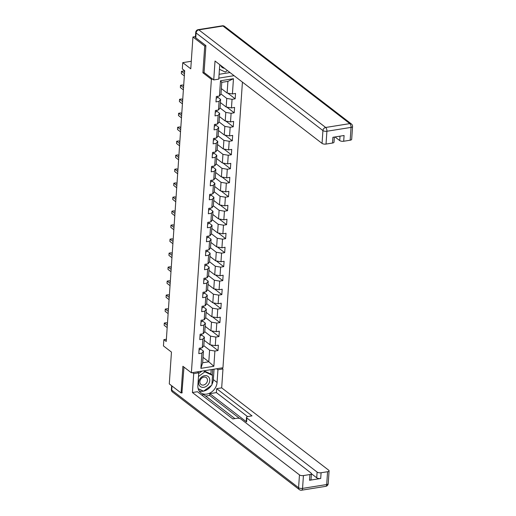 <?xml version="1.0" encoding="UTF-8"?>
<svg xmlns="http://www.w3.org/2000/svg" width="516" height="516" viewBox="0 0 516 516"><rect width="100%" height="100%" fill="white"/><g stroke="black" fill="none" stroke-linecap="round" stroke-linejoin="round"><path stroke-width="0.77" d="M205.878 45.872L204.729 46.059L202.904 72.769L211.392 79.303L191.384 372.797L222.951 367.753L242.423 82.109M204.729 46.059L192.939 36.984L195.435 36.584M191.384 372.797L182.896 366.27L181.077 392.979L182.232 392.799M181.077 392.979L169.287 383.91L171.46 352.086L163.443 345.913L163.869 339.644L166.229 341.457L184.683 70.731L182.329 68.912L182.754 62.642L190.772 68.809L192.939 36.984M211.392 79.303L212.65 79.103M218.836 78.116L234.07 75.678M221.351 88.591L227.124 93.035L227.917 81.38L221.777 82.36L220.977 94.015L219.455 96.015L216.339 96.511L215.972 101.891L219.087 101.394L218.5 109.998L215.385 110.495L215.017 115.874L218.133 115.378L217.546 123.982L214.43 124.479L214.063 129.858L217.178 129.361L216.591 137.966L213.482 138.462L213.114 143.841L216.223 143.345L215.636 151.949L212.528 152.452L212.16 157.825L215.275 157.328L214.688 165.939L211.573 166.436L211.205 171.815L214.321 171.312L213.734 179.923L210.618 180.419L210.251 185.799L213.366 185.302L212.779 193.906L209.664 194.403L209.296 199.782L212.411 199.286L211.824 207.89L208.709 208.387L208.348 213.766L211.457 213.269L210.87 221.874L207.761 222.37L207.393 227.75L210.509 227.253L209.922 235.857L206.806 236.354L206.439 241.733L209.554 241.236L208.967 249.841L205.852 250.344L205.484 255.723L208.599 255.22L208.013 263.831L204.897 264.327L204.53 269.707L207.645 269.21L207.058 277.814L203.943 278.311L203.581 283.69L206.69 283.194L206.103 291.798L202.994 292.295L202.627 297.674L205.742 297.177L205.155 305.782L202.04 306.278L201.672 311.658L204.787 311.161L204.201 319.765L201.085 320.262L200.718 325.641L203.833 325.145L203.246 333.749L200.131 334.252L199.763 339.625L202.878 339.128L202.291 347.739L199.176 348.236L198.815 353.615L201.924 353.112L200.885 368.353L213.856 366.283L208.799 361.787L209.593 350.138L203.82 345.694M219.455 96.015L220.493 80.773L233.458 78.703L232.419 93.944L235.535 93.441L235.167 98.82L227.795 93.151M213.856 366.283L214.895 351.041L218.01 350.545L218.371 345.165L215.262 345.662L215.849 337.058L218.958 336.561L219.326 331.182L216.21 331.678L216.797 323.074L219.913 322.577L220.28 317.198L217.165 317.695L217.752 309.09L220.867 308.594L221.235 303.215L218.12 303.711L218.707 295.107L221.822 294.604L222.19 289.224L219.074 289.728L219.661 281.117L222.777 280.62L223.138 275.241L220.029 275.738L220.616 267.133L223.725 266.637L224.092 261.257L220.977 261.754L221.564 253.15L224.679 252.653L225.047 247.274L221.932 247.77L222.519 239.166L225.634 238.669L226.002 233.29L222.886 233.787L223.473 225.182L226.589 224.686L226.956 219.306L223.841 219.803L224.428 211.199L227.543 210.696L227.904 205.323L224.795 205.82L225.382 197.209L228.491 196.712L228.859 191.333L225.744 191.836L226.331 183.225L229.446 182.729L229.814 177.349L226.698 177.846L227.285 169.242L230.4 168.745L230.768 163.366L227.653 163.862L228.24 155.258L231.355 154.761L231.723 149.382L228.607 149.879L229.194 141.274L232.31 140.778L232.677 135.398L229.562 135.895L230.149 127.291L233.258 126.794L233.625 121.415L230.517 121.911L231.104 113.307L234.212 112.804L234.58 107.431L231.465 107.928L232.052 99.317L235.167 98.82M218.5 109.998L220.029 107.999L220.616 99.394L217.668 97.131M220.983 93.97L226.756 98.414L226.169 107.018L220.397 102.574M220.616 99.394L219.087 101.394M232.052 99.317L226.756 98.414M231.465 107.928L226.169 107.018M217.546 123.982L219.074 121.989L219.661 113.378L216.714 111.114M220.029 107.954L225.802 112.398L225.215 121.002L219.442 116.564M219.661 113.378L218.133 115.378M231.104 113.307L225.802 112.398M230.517 121.911L225.215 121.002M216.591 137.966L218.12 135.972L218.707 127.362L215.759 125.098M219.074 121.944L224.847 126.381L224.26 134.986L218.487 130.548M218.707 127.362L217.178 129.361M230.149 127.291L224.847 126.381M229.562 135.895L224.26 134.986M215.636 151.949L217.165 149.956L217.752 141.352L214.811 139.081M218.12 135.927L223.892 140.365L223.305 148.976L217.533 144.532M217.752 141.352L216.223 143.345M229.194 141.274L223.892 140.365M228.607 149.879L223.305 148.976M214.688 165.939L216.21 163.94L216.797 155.335L213.856 153.065M217.172 149.911L222.944 154.355L222.357 162.959L216.585 158.515M216.797 155.335L215.275 157.328M228.24 155.258L222.944 154.355M227.653 163.862L222.357 162.959M213.734 179.923L215.262 177.923L215.843 169.319L212.902 167.055M216.217 163.894L221.99 168.339L221.403 176.943L215.63 172.499M215.843 169.319L214.321 171.312M227.285 169.242L221.99 168.339M226.698 177.846L221.403 176.943M212.779 193.906L214.308 191.907L214.895 183.303L211.947 181.039M215.262 177.878L221.035 182.322L220.448 190.926L214.675 186.482M214.895 183.303L213.366 185.302M226.331 183.225L221.035 182.322M225.744 191.836L220.448 190.926M211.824 207.89L213.353 205.89L213.94 197.286L210.992 195.022M214.308 191.862L220.08 196.306L219.494 204.91L213.721 200.472M213.94 197.286L212.411 199.286M225.382 197.209L220.08 196.306M224.795 205.82L219.494 204.91M210.87 221.874L212.399 219.88L212.985 211.27L210.038 209.006M213.353 205.845L219.126 210.289L218.539 218.894L212.766 214.456M212.985 211.27L211.457 213.269M224.428 211.199L219.126 210.289M223.841 219.803L218.539 218.894M209.922 235.857L211.444 233.864L212.031 225.253L209.09 222.989M212.405 219.835L218.178 224.273L217.591 232.884L211.818 228.44M212.031 225.253L210.509 227.253M223.473 225.182L218.178 224.273M222.886 233.787L217.591 232.884M208.967 249.841L210.489 247.848L211.076 239.243L208.135 236.973M211.45 233.819L217.223 238.257L216.636 246.867L210.863 242.423M211.076 239.243L209.554 241.236M222.519 239.166L217.223 238.257M221.932 247.77L216.636 246.867M208.013 263.831L209.541 261.831L210.128 253.227L207.18 250.957M210.496 247.803L216.269 252.247L215.682 260.851L209.909 256.407M210.128 253.227L208.599 255.22M221.564 253.15L216.269 252.247M220.977 261.754L215.682 260.851M207.058 277.814L208.587 275.815L209.174 267.211L206.226 264.947M209.541 261.786L215.314 266.23L214.727 274.835L208.954 270.39M209.174 267.211L207.645 269.21M220.616 267.133L215.314 266.23M220.029 275.738L214.727 274.835M206.103 291.798L207.632 289.798L208.219 281.194L205.271 278.93M208.587 275.77L214.359 280.214L213.772 288.818L208 284.374M208.219 281.194L206.69 283.194M219.661 281.117L214.359 280.214M219.074 289.728L213.772 288.818M205.155 305.782L206.677 303.782L207.264 295.178L204.323 292.914M207.638 289.753L213.405 294.197L212.824 302.802L207.051 298.364M207.264 295.178L205.742 297.177M218.707 295.107L213.405 294.197M218.12 303.711L212.824 302.802M204.201 319.765L205.723 317.772L206.31 309.161L203.369 306.897M206.684 303.737L212.457 308.181L211.87 316.785L206.097 312.348M206.31 309.161L204.787 311.161M217.752 309.09L212.457 308.181M217.165 317.695L211.87 316.785M203.246 333.749L204.775 331.756L205.362 323.151L202.414 320.881M205.729 317.727L211.502 322.165L210.915 330.775L205.142 326.331M205.362 323.151L203.833 325.145M216.797 323.074L211.502 322.165M216.21 331.678L210.915 330.775M202.291 347.739L203.82 345.739L204.407 337.135L201.459 334.865M204.775 331.711L210.547 336.148L209.96 344.759L204.188 340.315M204.407 337.135L202.878 339.128M215.849 337.058L210.547 336.148M215.262 345.662L209.96 344.759M200.885 368.353L202.659 362.774L203.452 351.119L200.505 348.848M203.027 357.349L208.799 361.787L202.659 362.774M203.452 351.119L201.924 353.112M214.895 351.041L209.593 350.138M191.281 61.275L182.754 62.642M166.378 339.238L163.869 339.644M233.458 78.703L227.917 81.38M221.777 82.36L220.493 80.773M232.419 93.944L227.124 93.035M218.01 350.545L210.638 344.875M218.958 336.561L211.592 330.885M219.913 322.577L212.547 316.901M220.867 308.594L213.495 302.918M221.822 294.604L214.45 288.934M222.777 280.62L215.404 274.951M223.725 266.637L216.359 260.967M224.679 252.653L217.313 246.983M225.634 238.669L218.262 232.993M226.589 224.686L219.216 219.01M227.543 210.696L220.171 205.026M228.491 196.712L221.125 191.043M229.446 182.729L222.08 177.059M230.4 168.745L223.028 163.075M231.355 154.761L223.983 149.092M232.31 140.778L224.937 135.102M233.258 126.794L225.892 121.118M234.212 112.804L226.846 107.135M202.904 72.769L204.162 72.569M199.073 349.777L199.176 349.816A2.586 1.013 3.9 0 0 200.46 349.087L200.672 347.997M167.455 323.487L166.442 322.713L164.307 323.055L167.326 325.37M164.159 325.293L164.307 323.055L164.159 325.293L167.171 327.615M199.615 379.35A6.347 5.037 127.6 0 0 201.105 386.987A6.347 5.037 127.6 0 0 208.825 383.646A6.347 5.037 127.6 0 0 207.335 376.009A6.347 5.037 127.6 0 0 199.615 379.35M200.511 379.602A4.347 3.444 127.6 0 0 201.014 384.51A4.347 3.444 127.6 0 0 206.813 382.537A4.347 3.444 127.6 0 0 206.31 377.622A4.347 3.444 127.6 0 0 200.511 379.602M198.692 373.532L201.995 371.101M203.91 370.798L210.638 373.932L212.528 375.384L211.87 385.065L203.562 391.18L198.157 388.658M198.492 376.525L204.878 371.823L212.528 375.384M203.614 370.843L204.878 371.823M220.693 65.384A6.347 5.037 127.6 0 0 224.408 68.247M227.375 70.524L225.318 72.04L219.435 69.299M216.662 368.759L217.939 369.74L222.97 368.934L221.68 387.851L328.718 470.218A2.928 1.148 3.9 0 1 329.085 470.831A2.928 1.148 3.9 0 1 327.576 471.721L321.094 472.753L320.7 478.493A2.928 1.148 -176.1 0 1 316.727 477.81L311.419 473.727M217.939 369.74L217.068 382.466A10.984 8.714 127.6 0 1 210.902 392.495A10.984 8.714 127.6 0 1 200.776 392.708A10.984 8.714 127.6 0 1 197.873 385.536L198.744 372.804L193.713 373.61L192.423 392.528L197.454 391.721L232.819 418.934L236.831 418.295A2.928 1.148 3.9 0 1 240.804 418.973L311.058 473.043A2.928 1.148 3.9 0 1 311.425 473.649L311.032 479.39A2.928 1.148 -176.1 0 1 309.523 480.28L320.7 478.493M234.922 418.599L203.755 394.617L201.653 394.953M239.572 418.437L209.69 395.443L205.665 396.082M209.69 395.443L209.812 393.65L216.378 392.599L216.649 388.651L221.68 387.851M221.699 367.953L222.97 368.934M192.436 372.629L193.713 373.61M197.467 371.823L198.744 372.804M192.423 392.528L299.461 474.894A2.928 1.148 3.9 0 0 303.434 475.578L309.916 474.539A2.928 1.148 3.9 0 0 311.425 473.649M316.727 477.81L317.114 472.075L246.861 418.005A2.928 1.148 3.9 0 1 246.493 417.399A2.928 1.148 3.9 0 1 248.002 416.509L252.014 415.87L216.649 388.651M317.114 472.075A2.928 1.148 3.9 0 0 321.094 472.753M181.922 392.844L183.98 367.102M246.861 418.005L246.59 421.953L209.812 393.65M246.59 421.953A2.928 1.148 -176.1 0 1 246.229 421.346L246.493 417.399M247.57 416.599L216.378 392.599M214.056 369.172L213.347 379.602L217.068 382.466M199.157 390.954A10.984 8.714 127.6 0 0 203.485 391.141M203.659 391.109A10.984 8.714 127.6 0 0 211.367 385.433M211.902 384.504A10.984 8.714 127.6 0 0 213.347 379.602M212.295 375.209L212.689 369.392M198.209 388.858L203.214 391.018M210.883 374.119L211.186 369.637M202.485 390.677L203.065 391.122M219.868 64.752A10.984 8.714 127.6 0 0 219.635 66.403L218.765 79.129L213.734 79.935L215.024 61.023L322.055 143.39L322.932 130.574L196.093 32.959L195.757 37.803L205.897 45.602L204.065 72.498L213.734 79.935M219.094 74.304L230.013 72.556M335.026 136.959L339.715 140.571L340.018 136.16M350.177 140.21L351.048 127.394A2.928 1.148 3.9 0 0 352.557 126.504L351.686 139.32A2.928 1.148 -176.1 0 1 350.177 140.21L343.688 141.249A2.928 1.148 -176.1 0 1 339.715 140.571M334.368 137.062L334.026 142.145A2.928 1.148 -176.1 0 1 332.517 143.035L326.035 144.067A2.928 1.148 -176.1 0 1 322.055 143.39M343.688 141.249L344.082 135.508L332.904 137.295L332.517 143.035M195.757 37.803A2.928 1.148 -176.1 0 1 195.396 37.191L195.725 32.353A2.928 1.148 3.9 0 0 196.093 32.959A2.928 2.322 -52.4 0 1 198.834 29.863L325.673 127.471L349.816 123.614L222.976 26.006L198.834 29.863A2.928 1.367 80.9 0 0 198.189 29.657A2.928 2.928 0 0 0 195.725 32.353M200.027 335.793L200.131 335.832A2.586 1.013 3.9 0 0 201.414 335.103L201.627 334.007M168.41 309.503L167.397 308.729L165.262 309.065L168.28 311.387M165.114 311.309L165.262 309.065L165.114 311.309L168.126 313.625M200.982 321.803L201.085 321.849A2.586 1.013 3.9 0 0 202.369 321.113L202.582 320.023M169.358 295.52L168.351 294.739L166.216 295.081L169.229 297.403M166.062 297.326L166.216 295.081L166.062 297.326L169.08 299.641M201.937 307.82L202.04 307.858A2.586 1.013 3.9 0 0 203.323 307.13L203.536 306.04M170.312 281.536L169.306 280.756L167.171 281.097L170.183 283.419M167.016 283.342L167.171 281.097L167.016 283.342L170.035 285.658M202.885 293.836L202.994 293.875A2.586 1.013 3.9 0 0 204.278 293.146L204.491 292.056M171.267 267.552L170.254 266.772L168.126 267.114L171.138 269.436M167.971 269.352L168.126 267.114L167.971 269.352L170.983 271.674M203.839 279.853L203.943 279.891A2.586 1.013 3.9 0 0 205.226 279.162L205.439 278.072M172.221 253.562L171.209 252.788L169.08 253.13L172.092 255.446M168.925 255.368L169.08 253.13L168.925 255.368L171.938 257.69M204.794 265.869L204.897 265.908A2.586 1.013 3.9 0 0 206.181 265.179L206.394 264.089M173.176 239.579L172.163 238.805L170.028 239.147L173.047 241.462M169.88 241.385L170.028 239.147L169.88 241.385L172.892 243.707M205.749 251.885L205.852 251.924A2.586 1.013 3.9 0 0 207.135 251.195L207.348 250.105M174.124 225.595L173.118 224.821L170.983 225.157L173.995 227.479M170.828 227.401L170.983 225.157L170.828 227.401L173.847 229.723M206.703 237.895L206.806 237.94A2.586 1.013 3.9 0 0 208.09 237.212L208.303 236.115M175.079 211.612L174.073 210.831L171.938 211.173L174.95 213.495M171.783 213.418L171.938 211.173L171.783 213.418L174.801 215.733M207.651 223.912L207.761 223.95A2.586 1.013 3.9 0 0 209.045 223.222L209.257 222.132M176.033 197.628L175.021 196.848L172.892 197.189L175.904 199.511M172.737 199.434L172.892 197.189L172.737 199.434L175.75 201.75M208.606 209.928L208.709 209.967A2.586 1.013 3.9 0 0 209.993 209.238L210.206 208.148M176.988 183.644L175.975 182.864L173.847 183.206L176.859 185.528M173.692 185.45L173.847 183.206L173.692 185.45L176.704 187.766M209.56 195.945L209.664 195.983A2.586 1.013 3.9 0 0 210.947 195.254L211.16 194.164M177.943 169.661L176.93 168.88L174.795 169.222L177.814 171.544M174.647 171.46L174.795 169.222L174.647 171.46L177.659 173.782M210.515 181.961L210.618 182A2.586 1.013 3.9 0 0 211.902 181.271L212.115 180.181M178.891 155.671L177.885 154.897L175.75 155.239L178.768 157.554M175.601 157.477L175.75 155.239L175.601 157.477L178.613 159.799M211.47 167.977L211.573 168.016A2.586 1.013 3.9 0 0 212.856 167.287L213.069 166.197M179.845 141.687L178.839 140.913L176.704 141.255L179.716 143.571M176.549 143.493L176.704 141.255L176.549 143.493L179.568 145.815M212.418 153.994L212.528 154.032A2.586 1.013 3.9 0 0 213.811 153.304L214.024 152.214M180.8 127.704L179.787 126.93L177.659 127.265L180.671 129.587M177.504 129.51L177.659 127.265L177.504 129.51L180.516 131.832M213.372 140.004L213.476 140.049A2.586 1.013 3.9 0 0 214.759 139.32L214.972 138.224M181.755 113.72L180.742 112.939L178.613 113.281L181.626 115.603M178.459 115.526L178.613 113.281L178.459 115.526L181.471 117.841M214.327 126.02L214.43 126.059A2.586 1.013 3.9 0 0 215.714 125.33L215.927 124.24M182.709 99.736L181.696 98.956L179.562 99.298L182.58 101.62M179.413 101.542L179.562 99.298L179.413 101.542L182.425 103.858M215.282 112.036L215.385 112.075A2.586 1.013 3.9 0 0 216.668 111.346L216.881 110.256M183.657 85.753L182.651 84.972L180.516 85.314L183.535 87.636M180.368 87.552L180.516 85.314L180.368 87.552L183.38 89.874M216.236 98.053L216.339 98.092A2.586 1.013 3.9 0 0 217.623 97.363L217.836 96.273M184.612 71.763L183.606 70.989L181.471 71.331L184.483 73.646M181.316 73.569L181.471 71.331L181.316 73.569L184.335 75.891M199.247 348.223L199.137 349.796M200.537 348.016L200.46 349.087M309.523 480.28L309.916 474.539M303.434 475.578L302.557 488.394L326.699 484.537L327.576 471.721M172.022 386.013L171.744 390.102L298.583 487.717L299.461 474.894M302.557 488.394A2.928 1.148 -176.1 0 1 298.583 487.717A2.928 2.322 -52.4 0 0 299.357 489.626A2.928 2.928 0 0 0 301.608 490.2A2.928 1.367 -99.1 0 0 302.557 488.394M326.699 484.537A2.928 1.367 80.9 0 1 325.751 486.343A2.928 2.928 0 0 0 328.208 483.647A2.928 1.148 -176.1 0 1 326.699 484.537M299.357 489.626L172.518 392.018A2.928 2.322 -52.4 0 1 171.744 390.102A2.928 1.148 -176.1 0 1 171.376 389.496L171.635 385.716M352.557 126.504A2.928 2.928 0 0 0 351.422 123.982A2.928 2.322 -52.4 0 0 349.816 123.614A2.928 1.367 80.9 0 1 351.048 127.394L326.905 131.251L326.035 144.067M326.905 131.251A2.928 1.367 -99.1 0 0 325.673 127.471A2.928 2.322 -52.4 0 0 322.932 130.574A2.928 1.148 3.9 0 0 326.905 131.251M222.332 25.8A2.928 1.367 -99.1 0 1 222.976 26.006A2.928 2.322 -52.4 0 1 224.583 26.374A2.928 2.928 0 0 0 222.332 25.8L198.189 29.657M200.195 334.239L200.092 335.813M201.485 334.033L201.414 335.103M201.15 320.255L201.047 321.829M202.44 320.049L202.369 321.113M202.104 306.272L201.995 307.846M203.394 306.065L203.323 307.13M203.059 292.282L202.949 293.862M204.349 292.075L204.278 293.146M204.014 278.298L203.904 279.878M205.304 278.092L205.226 279.162M204.962 264.315L204.858 265.895M206.252 264.108L206.181 265.179M205.916 250.331L205.813 251.905M207.206 250.125L207.135 251.195M206.871 236.347L206.761 237.921M208.161 236.141L208.09 237.212M207.825 222.364L207.716 223.938M209.115 222.157L209.045 223.222M208.78 208.38L208.67 209.954M210.07 208.174L209.993 209.238M209.735 194.39L209.625 195.97M211.025 194.184L210.947 195.254M210.683 180.406L210.58 181.987M211.973 180.2L211.902 181.271M211.637 166.423L211.528 167.997M212.927 166.216L212.856 167.287M212.592 152.439L212.482 154.013M213.882 152.233L213.811 153.304M213.547 138.456L213.437 140.03M214.837 138.249L214.759 139.32M214.501 124.472L214.392 126.046M215.791 124.266L215.714 125.33M215.449 110.489L215.346 112.062M216.739 110.282L216.668 111.346M216.404 96.498L216.301 98.079M217.694 96.292L217.623 97.363M301.608 490.2L325.751 486.343M328.208 483.647L329.085 470.831M171.376 389.496A2.928 2.928 0 0 0 172.518 392.018M351.422 123.982L224.583 26.374"/></g></svg>
